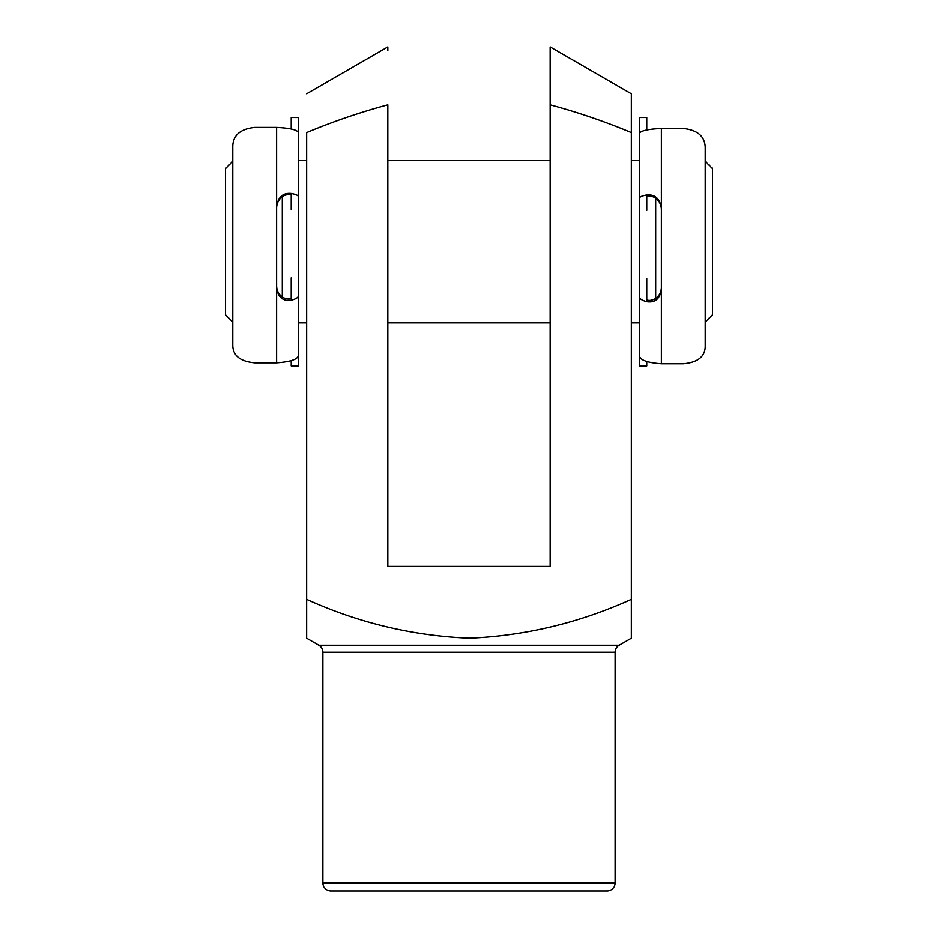 <?xml version="1.0" encoding="UTF-8"?>
<svg xmlns="http://www.w3.org/2000/svg" width="938" height="938" viewBox="0 0 938 938"><rect width="100%" height="100%" fill="white"/><g stroke="black" fill="none" stroke-linecap="round" stroke-linejoin="round"><path stroke-width="1.41" d="M639.458 286.383L639.458 134.38C638.942 131.191 646.247 129.21 661.384 128.471L683.298 128.471C697.391 130.019 704.696 136.209 705.212 147.055L705.212 347.201C704.649 356.991 697.344 362.514 683.298 363.756L661.384 363.756C646.282 362.643 638.977 359.676 639.458 354.845L639.458 365.914L646.774 365.914L646.774 361.599M639.458 354.845L639.458 296.83C639.564 298.741 642.002 300.359 646.774 301.673C654.935 302.904 659.813 298.929 661.384 289.736L661.384 207.966C659.813 198.598 654.947 194.272 646.774 194.975C642.014 195.843 639.575 196.921 639.458 198.188L639.458 210.393M639.458 278.434L639.458 296.83M646.774 278.434L646.774 298.999C647.372 300.735 649.811 300.852 654.079 299.374C658.757 296.725 661.184 292.797 661.384 287.591M661.384 209.385C661.196 204.038 658.769 199.97 654.079 197.191C649.8 195.608 647.361 195.467 646.774 196.757L646.774 210.393M639.458 198.188L639.458 117.52L646.774 117.52L646.774 129.901M291.226 128.94L291.226 117.52L298.542 117.52L298.542 354.247C299.058 358.891 291.753 361.751 276.616 362.83L276.616 288.154C278.187 297.369 283.053 301.391 291.226 300.219C295.986 298.964 298.425 297.405 298.542 295.564L298.542 277.847M276.616 362.83L254.702 362.83C240.609 361.529 233.304 355.924 232.788 346.04L232.788 145.789C233.351 135.025 240.656 128.905 254.702 127.427L276.616 127.427C291.718 128.201 299.023 130.288 298.542 133.677L298.542 196.863C298.436 195.526 295.998 194.401 291.226 193.474C283.065 192.689 278.187 196.992 276.616 206.348L276.616 288.154M298.542 209.772L298.542 196.863M291.226 209.772L291.226 195.35C290.628 194.002 288.189 194.119 283.921 195.69C279.243 198.446 276.816 202.502 276.616 207.849M276.616 286.09C276.804 291.308 279.231 295.247 283.921 297.932C288.201 299.421 290.639 299.328 291.226 297.651L291.226 277.847M298.542 295.564L298.542 365.914L291.226 365.914L291.226 360.767M318.826 645.238L619.174 645.238L631.344 638.203L631.344 599.382C579.543 622.809 525.643 635.753 469.621 638.203C412.919 635.905 358.597 622.961 306.656 599.382L306.656 638.203L318.826 645.238A8.114 8.114 0 0 1 322.883 652.262L322.883 882.986A8.114 8.114 0 0 0 331.008 891.1L606.992 891.1A8.114 8.114 0 0 0 615.117 882.986L615.117 652.262L322.883 652.262M619.174 645.238A8.114 8.114 0 0 0 615.117 652.262M550.172 82.732L550.172 46.9L631.344 93.765L631.344 132.586C605.01 121.565 577.949 112.314 550.172 104.833L550.172 91.349M631.344 622.187L631.344 109.793M306.656 638.203L306.656 636.222M306.656 622.187L306.656 616.278M306.656 613.147L306.656 132.586C333.154 121.494 360.215 112.243 387.828 104.833L387.828 566.411L550.172 566.411L550.172 46.9M306.656 93.765L387.828 46.9L387.828 50.687M705.212 161.359L712.517 168.664L712.517 314.769L705.212 322.074M232.788 322.074L225.483 314.769L225.483 168.664L232.788 161.359M655.697 298.366L655.697 198.235M282.303 296.924L282.303 196.734M646.774 301.673L646.774 298.999M646.774 196.757L646.774 194.975M661.384 128.471L661.384 207.966M661.384 289.736L661.384 363.756M291.226 193.474L291.226 195.35M291.226 297.651L291.226 300.219M276.616 206.348L276.616 127.427M322.883 882.986L615.117 882.986M639.458 160.539L631.344 160.539M550.172 160.539L387.828 160.539M306.656 160.539L298.542 160.539M639.458 322.883L631.344 322.883M550.172 322.883L387.828 322.883M306.656 322.883L298.542 322.883"/></g></svg>
